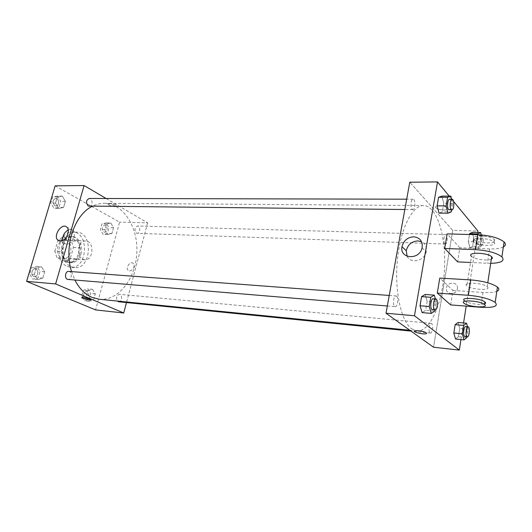 <?xml version="1.0" encoding="UTF-8"?>
<svg xmlns="http://www.w3.org/2000/svg" width="532" height="532" viewBox="0 0 532 532"><rect width="100%" height="100%" fill="white"/><g stroke="black" fill="none" stroke-linecap="round" stroke-linejoin="round"><path stroke-width="0.4" stroke-dasharray="2.66 2" d="M82.839 259.31L84.748 259.815C93.552 260.773 94.61 240.976 85.745 240.996C78.251 240.132 75.644 256.411 82.839 259.31M61.725 258L63.647 258.492C72.538 259.45 73.569 240.058 64.631 240.065C57.07 239.207 54.464 255.141 61.725 258M54.796 251.204L58.108 239.885L63.122 236.833L71.355 240.93L73.469 247.413L70.284 258.519L65.376 261.678L57.017 257.794L54.796 251.204L61.32 251.57L64.625 240.171L58.108 239.885M73.469 247.413L79.953 247.746L76.768 258.918L70.284 258.519M65.376 261.678L71.867 262.103L63.534 258.2L57.017 257.794M71.867 262.103L76.768 258.918M79.953 247.746L77.838 241.222L71.355 240.93M64.625 240.171L69.632 237.099L77.838 241.222M61.32 251.57L63.534 258.2M79.614 253.93C77.725 259.629 74.467 262.522 69.838 262.602C57.589 262.509 59.032 235.43 71.222 236.634C77.566 236.647 82.054 246.083 79.614 253.93M80.917 254.003C83.358 246.15 78.876 236.7 72.538 236.687C61.991 235.503 58.374 258.047 68.528 262.01L71.148 262.688C75.77 262.608 79.029 259.709 80.917 254.003M69.632 237.099L63.122 236.833M67.258 266.432L70.716 267.323C87.667 269.212 89.649 231.952 72.598 232.032C58.287 230.456 53.439 261.159 67.258 266.432M71.215 266.705L74.666 267.603C91.584 269.491 93.579 232.092 76.555 232.171C62.271 230.589 57.416 261.418 71.215 266.705M110.836 223.001L113.502 227.789L111.913 233.541L107.63 234.559L104.917 229.764L106.533 223.959L110.836 223.001L113.502 227.789L111.913 233.541L107.63 234.559L104.917 229.764L106.533 223.959L110.836 223.001L106.287 222.881L108.967 227.649L107.378 233.375L103.082 234.393L100.362 229.618L101.978 223.839L106.287 222.881M62.291 196.082L65.376 201.342L63.574 207.46L58.66 208.378L55.514 203.111L57.35 196.933L62.291 196.082L65.376 201.342L63.574 207.46L58.66 208.378L55.514 203.111L57.35 196.933L62.291 196.082L57.642 196.082L60.734 201.315L58.932 207.407L54.005 208.325L50.859 203.078L52.695 196.926L57.642 196.082M55.142 185.848L119.614 222.163L95.56 309.903M92.475 289.288L95.281 293.883L93.625 299.888L89.13 301.351L86.277 296.75L87.966 290.685L92.475 289.288L95.281 293.883L93.625 299.888L89.13 301.351L86.277 296.75L87.966 290.685L92.475 289.288L87.913 288.876L90.726 293.451L89.07 299.43L84.568 300.886L81.702 296.297L83.391 290.266L87.913 288.876M41.423 266.712L44.675 271.759L42.793 278.163L37.612 279.586L34.301 274.532L36.223 268.062L41.423 266.712L44.675 271.759L42.793 278.163L37.612 279.586L34.301 274.532L36.223 268.062L41.423 266.712L36.761 266.372L40.026 271.4L38.138 277.771L32.957 279.187L29.632 274.153L31.554 267.716L36.761 266.372M106.114 198.489L147.603 222.855L119.614 222.163M147.603 222.855L126.49 302.562M129.622 271.041C133.672 269.658 134.849 267.104 133.16 263.393C130.187 260.567 125.073 268.108 128.318 270.529L129.622 271.041C133.672 269.658 134.849 267.104 133.16 263.393C130.187 260.567 125.073 268.108 128.318 270.529L129.615 271.041M99.238 299.25C118.397 301.145 135.613 278.721 136.81 253.152C138.333 227.596 123.604 203.47 104.345 203.317C100.215 203.297 96.159 204.315 92.162 206.376M71.554 271.606L74.872 280.012M89.336 206.35C93 206.569 92.947 198.276 89.276 198.449M136.458 233.083L137.256 233.315C140.428 233.595 140.634 225.907 137.456 225.987C134.53 227.61 134.197 229.977 136.458 233.083M118.649 301.777C121.934 302.276 122.759 294.442 119.447 294.309C116.555 295.36 115.85 297.607 117.346 301.059M68.774 271.4L69.539 271.599C72.744 272.823 71.421 279.925 68.069 279.446M108.907 205.033C113.216 206.868 115.743 207.181 116.495 205.97C115.763 204.195 106.713 202.266 107.856 204.135L108.907 205.033C113.216 206.868 115.743 207.181 116.495 205.97C115.763 204.195 106.706 202.266 107.856 204.135L108.907 205.033M82.952 297.341L81.955 296.75C82.58 296.071 85.16 296.51 89.702 298.066L90.832 298.711L89.582 299.064M68.202 229.937C70.058 229.106 71.627 229.232 72.904 230.303C77.12 233.561 71.8 244.767 66.327 244.122L64.179 243.304L62.683 240.517M411.748 328.876L416.889 330.944C430.348 332.161 442.804 302.342 444.439 269.538C446.295 236.747 437.078 205.771 423.572 205.552C412.453 205.113 400.436 228.507 397.411 259.669C394.292 290.791 401.101 321.581 411.748 328.876M396.546 296.184C398.827 297.667 397.643 307.11 395.229 306.645C392.45 306.685 393.261 295.479 396.001 295.958L396.546 296.184M444.845 243.742L445.384 244.022C447.532 244.314 447.924 234.439 445.756 234.592C443.954 234.286 443.156 242.233 444.845 243.742M430.009 332.899L430.388 333.052C432.642 333.498 433.467 323.343 431.173 323.356C429.171 322.904 428.087 331.735 430.009 332.899M412.114 209.229L412.859 209.601C415.459 209.867 415.685 198.981 413.071 199.207C410.937 198.928 410.119 207.427 412.114 209.229M452.745 230.416L433.533 347.236L452.745 230.416L409.78 182.203L452.745 230.416L477.922 231.034M33.762 276.474L34.494 276.653C38.364 277.159 39.089 268.993 35.185 268.879C31.8 268.414 30.504 275.31 33.762 276.474L34.487 276.653C38.357 277.152 39.082 268.986 35.178 268.879C31.794 268.414 30.49 275.31 33.755 276.467M44.675 271.759L40.026 271.4M42.793 278.163L38.138 277.771M37.612 279.586L32.957 279.187M34.301 274.532L29.632 274.153M36.223 268.062L31.554 267.716M54.776 205.731L55.847 206.01C59.564 206.223 59.484 198.203 55.767 198.37C52.469 200.052 52.136 202.499 54.776 205.731L55.833 206.01C59.551 206.223 59.478 198.203 55.76 198.37C52.455 200.052 52.123 202.499 54.763 205.731M65.376 201.342L60.734 201.315M63.574 207.46L58.932 207.407M58.66 208.378L54.005 208.325M55.514 203.111L50.859 203.078M57.35 196.933L52.695 196.926M85.28 298.339L85.832 298.485C89.17 298.984 89.994 291.396 86.623 291.25C83.258 292.873 82.812 295.233 85.28 298.339M95.281 293.883L90.726 293.451M93.625 299.888L89.07 299.43M89.13 301.351L84.568 300.886M86.277 296.75L81.702 296.297M87.966 290.685L83.391 290.266M85.266 298.339L85.825 298.479C89.157 298.984 89.981 291.396 86.61 291.25C83.245 292.873 82.799 295.233 85.266 298.339M103.767 231.952L104.585 232.178C107.81 232.457 108.003 224.996 104.764 225.076C101.792 226.645 101.459 228.94 103.767 231.952M113.502 227.789L108.967 227.649M111.913 233.541L107.378 233.375M107.63 234.559L103.082 234.393M104.917 229.764L100.362 229.618M106.533 223.959L101.978 223.839M103.753 231.952L104.571 232.178C107.797 232.457 107.989 224.996 104.757 225.076C101.778 226.645 101.446 228.94 103.753 231.952M435.395 298.918L436.287 302.016L434.97 309.943M432.396 309.73C434.957 310.196 435.761 298.691 433.161 298.751M436.287 302.016L427.189 301.312L425.174 294.475L427.189 301.312L425.667 310.316L422.089 312.61L425.667 310.316L434.777 311.08M451.641 199.3L452.659 203.39L451.562 209.994M449.287 209.967C451.701 210.24 451.974 199.061 449.54 199.294M452.659 203.39L443.741 203.344L441.893 196.102L443.741 203.344L442.311 211.789L439 213.106L442.311 211.789L451.242 211.896M467.515 326.741L468.18 329.295L467.036 336.729M464.902 336.517C466.983 336.949 467.801 326.535 465.68 326.575M468.18 329.295L459.748 328.49L458.118 322.465L459.748 328.49L458.458 336.716L455.498 339.017L458.458 336.716L466.903 337.567M481.214 234.911L482.138 238.948L480.935 246.755L478.235 248.245L476.732 241.821L477.836 234.725M478.753 244.913L479.252 245.199C481.234 245.491 481.646 235.37 479.645 235.536C477.975 235.23 477.197 243.377 478.753 244.913M482.138 238.948L473.866 238.695L472.356 232.318L473.866 238.695L472.642 246.456L469.889 247.939L468.346 241.548L469.47 234.492L468.346 241.548L476.732 241.821M480.935 246.755L472.642 246.456L469.889 247.939L468.346 241.548M478.235 248.245L469.889 247.939M481.154 244.993L481.646 245.285C483.621 245.578 484.034 235.437 482.045 235.603C480.383 235.297 479.605 243.457 481.154 244.993M426.617 333.378L426.245 332.833C424.277 331.217 414.135 329.787 414.262 331.13M407.12 256.271C410.584 264.091 424.496 260.999 426.212 251.862C427.03 247.194 425.48 243.816 421.563 241.734M439.572 205.678L437.124 205.924C435.615 206.343 435.183 206.981 435.841 207.826L437.956 209.103C444.227 210.652 447.299 210.26 447.173 207.932C445.656 206.589 443.123 205.837 439.572 205.678C443.123 205.837 445.656 206.589 447.173 207.932C447.299 210.26 444.227 210.652 437.956 209.109L435.841 207.832C435.183 206.981 435.615 206.343 437.124 205.924L439.572 205.678M449.181 196.102L451.575 199.008M451.814 199.3L453.577 201.448M457.394 288.663C458.744 281.661 447.086 281.122 446.428 288.085C445.224 294.781 456.376 295.573 457.367 288.796L457.367 288.796C456.37 295.566 445.224 294.775 446.428 288.085C447.086 281.122 458.744 281.661 457.394 288.663M477.703 232.457L466.192 306.133M463.565 322.957L460.965 339.582M473.866 238.695L472.642 246.456M443.741 203.344L442.311 211.789M427.189 301.312L425.667 310.316M459.748 328.49L458.458 336.716M503.345 246.994C500.386 248.457 495.804 249.089 489.593 248.896L459.861 247.792L457.593 261.877M459.861 247.792L447.126 233.881M450.651 304.909L452.985 290.432L439.784 278.076M487.458 286.994C491.555 290.944 470.853 289.701 466.863 285.83C461.57 281.794 482.77 282.665 487.186 286.748L487.458 286.994M452.985 290.432L482.99 292.474C489.26 292.866 493.869 292.494 496.815 291.356M491.342 259.151C487.758 261.205 474.198 259.27 471.492 256.344L466.863 285.83M490.71 263.353L470.527 262.489M484.599 303.938C481.041 305.534 467.322 303.366 464.516 300.786L464.123 303.293M473.606 241.621C469.211 237.232 489.792 237.538 493.922 242.007C499.036 246.648 477.816 246.343 473.779 241.807L473.606 241.621M473.985 239.214L474.158 239.393C478.188 243.962 499.395 244.228 494.288 239.56C490.172 235.058 469.596 234.798 473.985 239.214M482.99 292.474L480.748 307.277M489.593 248.896L487.412 263.287M63.647 258.492L84.748 259.815M64.631 240.065L85.745 240.996M72.538 236.687L71.222 236.634M71.148 262.688L69.838 262.602M76.555 232.171L72.598 232.032M74.666 267.603L70.716 267.323M81.955 296.75L81.782 297.361M90.832 298.711L90.573 299.642M72.904 230.303L66.806 227.164M64.179 243.304L59.504 241.016M423.572 205.552L104.345 203.317M416.889 330.944L409.76 330.232M387.329 305.986L395.229 306.645M389.238 295.453L396.001 295.958M445.756 234.592L137.456 225.987M445.384 244.022L137.256 233.315M431.173 323.356L119.447 294.309M430.388 333.052L410.983 331.103M413.071 199.207L406.701 199.194M412.859 209.601L404.825 209.522M482.045 235.603L479.645 235.536M481.646 245.285L479.252 245.199M422.095 247.852L426.212 251.862M487.186 286.748L487.784 282.791M474.158 239.393L473.779 241.807M494.288 239.56L493.922 242.007"/><path stroke-width="0.8" d="M126.49 302.562L123.717 313.009L95.56 309.903L26.6 281.362L55.142 185.848L84.089 185.555L106.114 198.489M74.872 280.012C79.235 288.497 84.907 294.269 91.883 297.335L99.238 299.25L409.76 330.232M92.162 206.376C74.201 214.881 63.601 247.194 71.554 271.606M123.717 313.009L55.627 283.935L84.089 185.555M406.701 199.194L89.276 198.449C86.011 200.185 85.679 202.719 88.279 206.057L404.825 209.522M117.346 301.059L118.649 301.777L410.983 331.103M387.329 305.986L68.069 279.446C64.239 279.327 64.977 270.908 68.774 271.4L389.238 295.453M55.627 283.935L26.6 281.362M60.156 241.102L58.008 240.284C52.528 236.161 61.865 222.23 66.806 227.164C71.015 230.436 65.642 241.734 60.156 241.102M89.443 299.004L90.573 299.642C91.936 300.906 82.633 298.858 81.689 297.687C82.314 297.016 84.901 297.454 89.443 299.004M89.582 299.064L82.952 297.341M62.683 240.517C62.39 235.915 64.232 232.391 68.202 229.937M460.965 339.582L459.322 350.083L433.533 347.236L386.013 313.242L409.78 182.203L437.51 181.917L449.181 196.102M434.97 309.943L434.777 311.08L431.266 313.395L429.238 306.505L430.78 297.308L434.312 295.14L435.395 298.918M435.801 298.951L433.161 298.751C430.92 298.279 429.776 308.088 431.911 309.518L435.036 309.95C437.583 310.415 438.388 298.891 435.801 298.951C433.573 298.479 432.43 308.301 434.558 309.737L435.036 309.95M434.312 295.14L425.174 294.475L421.577 296.63L425.174 294.475M431.266 313.395L422.089 312.61L420.014 305.76L421.577 296.63L430.78 297.308M429.238 306.505L420.014 305.76L421.577 296.63M451.562 209.994L451.242 211.896L447.997 213.219L446.142 205.897L447.585 197.279L450.85 196.102L451.641 199.3M452.134 199.3L449.54 199.294C447.558 199.008 446.76 207.733 448.602 209.581L451.874 209.994C454.275 210.266 454.547 199.068 452.134 199.3C450.158 199.015 449.36 207.753 451.189 209.608L451.874 209.994M450.85 196.102L441.893 196.102L438.567 197.272L441.893 196.102M447.997 213.219L439 213.106L437.098 205.831L438.567 197.272L447.585 197.279M446.142 205.897L437.098 205.831L438.567 197.272M467.036 336.729L466.903 337.567L464.004 339.895L462.368 333.83L463.678 325.444L466.591 323.237L467.515 326.741M468.127 326.801L465.68 326.575C463.824 326.123 462.774 335.187 464.556 336.357L467.342 336.756C469.417 337.195 470.235 326.761 468.127 326.801C466.278 326.349 465.234 335.433 466.996 336.603L467.342 336.756M466.591 323.237L458.118 322.465L455.146 324.653L458.118 322.465M464.004 339.895L455.498 339.017L453.823 332.985L455.146 324.653L463.678 325.444M462.368 333.83L453.823 332.985L455.146 324.653M477.836 234.725L477.962 233.914L480.675 232.537L481.214 234.911M480.675 232.537L472.356 232.318L469.596 233.688L472.356 232.318M469.596 233.688L469.47 234.492L469.596 233.688L477.962 233.914M414.262 331.13L414.627 331.662C416.257 332.64 418.89 333.351 422.534 333.803C425.028 334.03 426.385 333.883 426.617 333.378M422.534 333.803C418.89 333.351 416.257 332.64 414.627 331.669C411.622 329.66 423.765 330.864 426.238 332.839C427.176 333.75 425.939 334.069 422.534 333.803M459.322 350.083L414.461 315.762L386.013 313.242L409.78 182.203M433.533 347.236L386.013 313.242M413.823 236.813C420.127 237.698 422.88 241.375 422.095 247.852C419.595 260.387 399.479 259.031 401.979 246.735C403.555 240.57 407.505 237.265 413.823 236.813M414.461 315.762L437.51 181.917M421.563 241.734L417.986 240.91C411.728 241.335 407.818 244.6 406.268 250.698L407.12 256.271M453.577 201.448L477.922 231.034L477.703 232.457M466.192 306.133L463.565 322.957M439 213.106L437.098 205.831M422.089 312.61L420.014 305.76M455.498 339.017L453.823 332.985M470.527 262.489L457.593 261.877L444.699 248.471L447.126 233.881L477.803 234.725C490.012 235.423 498.77 237.837 504.083 241.96C506.045 243.955 505.792 245.631 503.345 246.994M450.651 304.909L437.284 293.092L468.353 295.287C480.728 296.464 489.673 298.838 495.186 302.415C498.57 306.312 493.756 307.928 480.748 307.277L450.651 304.909M496.815 291.356C499.255 290.279 499.468 288.856 497.447 287.081C491.98 283.363 483.083 280.976 470.747 279.925L439.784 278.076L437.284 293.092M471.492 256.344C466.305 251.988 487.379 252.354 491.694 256.776L491.96 257.049C492.632 257.887 492.426 258.585 491.342 259.151M477.803 234.725L475.475 249.641L444.699 248.471M475.475 249.641C487.724 250.459 496.529 252.866 501.895 256.856C505.074 260.8 501.35 262.968 490.71 263.353M464.516 300.786C459.163 296.909 480.429 298.046 484.898 301.95L485.171 302.189C485.869 302.921 485.683 303.506 484.599 303.938M484.785 304.736C488.941 308.48 468.167 306.964 464.123 303.293C458.764 299.443 480.037 300.627 484.519 304.497L484.785 304.736M470.747 279.925L468.353 295.287M59.504 241.016L58.008 240.284M401.979 246.735L406.268 250.698M487.784 282.791L491.694 256.776M484.519 304.497L484.898 301.95M497.447 287.081L495.186 302.415M504.083 241.96L501.895 256.856"/></g></svg>

